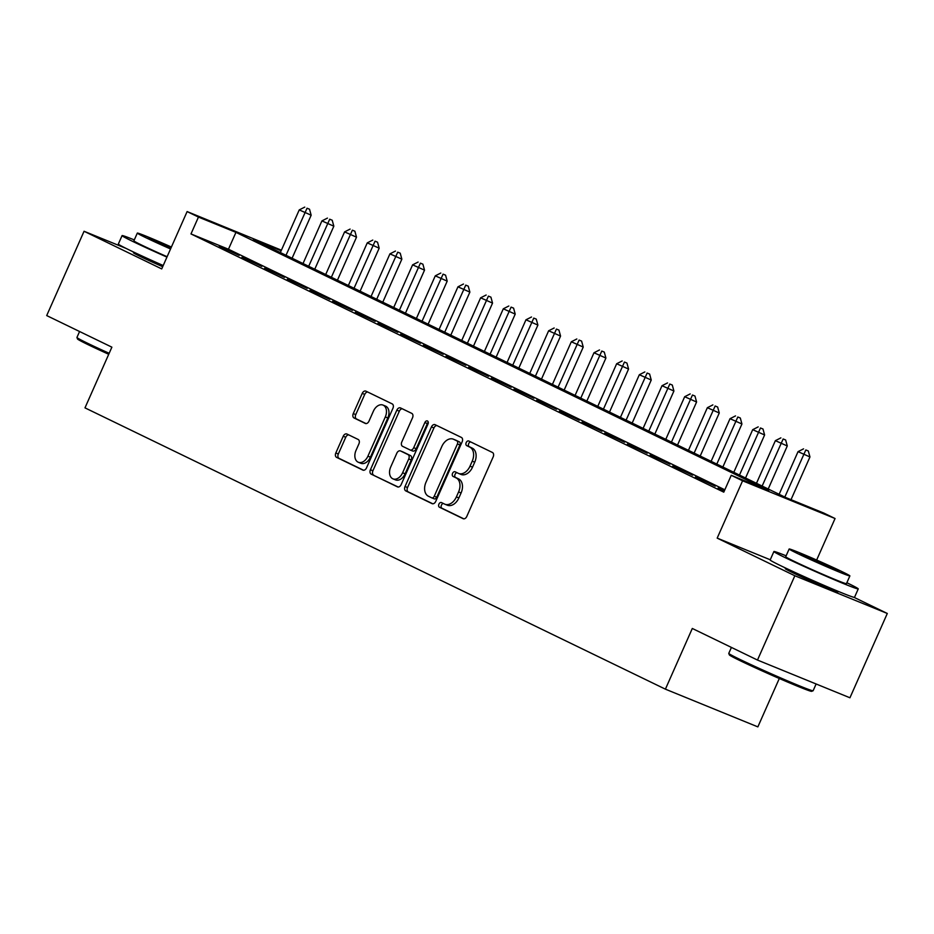<?xml version="1.0" encoding="UTF-8"?>
<svg xmlns="http://www.w3.org/2000/svg" width="934" height="934" viewBox="0 0 934 934"><rect width="100%" height="100%" fill="white"/><g stroke="black" fill="none" stroke-linecap="round" stroke-linejoin="round"><path stroke-width="1.4" d="M438.922 504.138A2.533 1.728 -67.8 0 0 439.447 507.22L463.101 518.674A3.619 2.475 -67.8 0 0 463.194 518.72A3.619 2.475 -67.8 0 0 466.79 516.444L493.187 456.866A3.619 2.475 -67.8 0 0 492.428 452.476L468.786 441.011A2.533 1.728 -67.8 0 0 468.716 440.988A2.533 1.728 -67.8 0 0 466.206 442.576A2.533 1.728 -67.8 0 0 466.731 445.646L469.79 447.129A11.593 7.904 -67.8 0 1 472.219 461.174L470.024 466.148A11.593 7.904 -67.8 0 1 458.524 473.421A11.593 7.904 -67.8 0 1 458.209 473.281L455.15 471.798A2.533 1.728 -67.8 0 0 455.08 471.763A2.533 1.728 -67.8 0 0 452.558 473.363A2.533 1.728 -67.8 0 0 453.095 476.433L456.154 477.916A11.593 7.904 -67.8 0 1 458.582 491.961L456.376 496.923A11.593 7.904 -67.8 0 1 444.876 504.208A11.593 7.904 -67.8 0 1 444.561 504.068L441.502 502.585A2.533 1.728 -67.8 0 0 441.432 502.55A2.533 1.728 -67.8 0 0 438.922 504.138M443.37 503.484A2.533 1.728 -67.8 0 0 441.42 505.166A2.533 1.728 -67.8 0 0 441.945 508.236L463.848 518.849M470.654 441.922A2.533 1.728 -67.8 0 0 468.705 443.603A2.533 1.728 -67.8 0 0 469.23 446.674L472.289 448.157L469.79 447.129M457.006 472.697A2.533 1.728 -67.8 0 0 455.056 474.379A2.533 1.728 -67.8 0 0 455.594 477.449L458.652 478.932L456.154 477.916M137.006 253.838A28.779 0.922 23.9 0 0 133.445 252.752A28.779 0.922 23.9 0 0 140.275 256.465A28.779 0.922 23.9 0 0 162.679 266.704M788.833 569.752A28.779 0.922 23.9 0 0 785.284 568.666A28.779 0.922 23.9 0 0 792.102 572.379A28.779 0.922 23.9 0 0 820.904 585.385A28.779 0.922 23.9 0 0 837.915 591.993A28.779 0.922 23.9 0 0 834.716 590.09M346.923 434.018A3.619 2.475 -67.8 0 0 346.818 433.983A3.619 2.475 -67.8 0 0 343.233 436.26L335.82 452.967A3.619 2.475 -67.8 0 0 336.579 457.356L362.836 470.082A3.619 2.475 -67.8 0 0 362.941 470.129A3.619 2.475 -67.8 0 0 366.537 467.852L392.934 408.275A3.619 2.475 -67.8 0 0 392.175 403.885L365.918 391.159A3.619 2.475 -67.8 0 0 365.813 391.113A3.619 2.475 -67.8 0 0 362.229 393.389L353.274 413.587A3.619 2.475 -67.8 0 0 354.033 417.965L365.276 423.417A3.619 2.475 -67.8 0 0 365.369 423.464A3.619 2.475 -67.8 0 0 368.965 421.187L373.402 411.17A9.69 6.608 -67.8 0 1 383.022 405.087A9.69 6.608 -67.8 0 1 385.31 416.938L367.926 456.166A9.69 6.608 -67.8 0 1 358.317 462.248A9.69 6.608 -67.8 0 1 356.017 450.398L358.913 443.86A3.619 2.475 -67.8 0 0 358.166 439.47L346.923 434.018M724.831 489.79L228.468 249.226L190.98 233.932L198.452 217.073L187.115 211.574L281.403 250.184M757.486 660.058L794.846 575.753L887.3 613.475L849.94 697.78L757.486 660.058L692.304 628.465L665.405 689.164L84.982 407.866L111.882 347.168L46.7 315.575L84.06 231.27L161.71 268.91L187.115 211.574M770.258 559.77L717.184 538.124L794.846 575.753M717.184 538.124L742.588 480.8L731.252 475.301L768.74 490.595L235.94 232.368L198.452 217.073M190.98 233.932L723.78 492.16L731.252 475.301M405.029 486.509A3.619 2.475 -67.8 0 0 405.788 490.899L432.057 503.624A3.619 2.475 -67.8 0 0 432.15 503.671A3.619 2.475 -67.8 0 0 435.746 501.395L462.143 441.817A3.619 2.475 -67.8 0 0 461.384 437.427L435.127 424.701A3.619 2.475 -67.8 0 0 435.034 424.655A3.619 2.475 -67.8 0 0 431.438 426.931L405.029 486.509L407.528 487.536A3.619 2.475 -67.8 0 0 408.286 491.926L432.804 503.8M397.452 486.859L371.183 474.133A3.619 2.475 -67.8 0 1 370.424 469.744L396.833 410.166A3.619 2.475 -67.8 0 1 400.417 407.889A3.619 2.475 -67.8 0 1 400.523 407.936L411.766 413.377A3.619 2.475 -67.8 0 1 412.524 417.767L401.807 441.934A3.619 2.475 -67.8 0 0 402.566 446.324L410.026 449.931A3.619 2.475 -67.8 0 0 410.119 449.978A3.619 2.475 -67.8 0 0 413.715 447.701L424.865 422.542A2.533 1.728 -67.8 0 1 427.375 420.954A2.533 1.728 -67.8 0 1 427.982 424.059L401.141 484.629A3.619 2.475 -67.8 0 1 397.545 486.906A3.619 2.475 -67.8 0 1 397.452 486.859L397.651 486.941M126.008 248.386L84.06 231.27M724.469 490.619L718.094 488.015L724.294 491.015M695.421 477.029L715.269 486.17L695.421 477.029M672.749 466.043L692.596 475.184L672.749 466.043M650.076 455.045L669.923 464.186L650.076 455.045M627.403 444.059L647.25 453.2L627.403 444.059M604.73 433.072L624.577 442.214L604.73 433.072M582.057 422.086L601.905 431.228L582.057 422.086M559.384 411.1L579.232 420.242L559.384 411.1M536.711 400.102L556.559 409.244L536.711 400.102M514.039 389.116L533.886 398.258L514.039 389.116M491.366 378.13L511.225 387.271L491.366 378.13M468.693 367.144L488.552 376.285L468.693 367.144M446.02 356.158L465.879 365.299L446.02 356.158M423.347 345.171L443.206 354.313L423.347 345.171M400.674 334.174L420.534 343.315L400.674 334.174M378.001 323.187L397.861 332.329L378.001 323.187M355.329 312.201L375.188 321.343L355.329 312.201M332.656 301.215L352.515 310.357L332.656 301.215M309.983 290.229L329.842 299.37L309.983 290.229M287.322 279.231L307.169 288.373L287.322 279.231M264.649 268.245L284.496 277.386L264.649 268.245M241.976 257.259L261.824 266.4L241.976 257.259M239.151 255.414L219.303 246.272L239.151 255.414M665.405 689.164L757.859 726.885L779.306 678.493M281.122 250.802L253.429 239.501L786.23 497.729L823.718 513.023L835.054 518.522L742.588 480.8M816.655 560.038L835.054 518.522M887.3 613.475L853.991 597.328M228.468 249.226L235.94 232.368M447.059 505.084A11.593 7.904 -67.8 0 0 447.374 505.224A11.593 7.904 -67.8 0 0 458.874 497.939L456.376 496.923M458.652 478.932A11.593 7.904 -67.8 0 1 461.081 492.977L458.874 497.939M460.707 474.297A11.593 7.904 -67.8 0 0 461.022 474.437A11.593 7.904 -67.8 0 0 472.522 467.163L470.024 466.148M472.289 448.157A11.593 7.904 -67.8 0 1 474.717 462.202L472.522 467.163M436.878 425.554A3.619 2.475 -67.8 0 0 433.936 427.959L407.528 487.536M431.66 497.81A2.533 1.728 -67.8 0 0 431.73 497.845A2.533 1.728 -67.8 0 0 434.24 496.246L457.415 443.954A2.533 1.728 -67.8 0 0 456.889 440.883L453.655 439.319A11.593 7.904 -67.8 0 0 453.34 439.178A11.593 7.904 -67.8 0 0 441.84 446.452L426.009 482.201A11.593 7.904 -67.8 0 0 428.426 496.246L431.66 497.81M431.8 497.869L434.158 498.826A2.533 1.728 -67.8 0 0 434.228 498.861A2.533 1.728 -67.8 0 0 436.738 497.262L434.24 496.246M455.523 440.077A11.593 7.904 -67.8 0 1 455.839 440.194A11.593 7.904 -67.8 0 1 456.154 440.334L459.388 441.899A2.533 1.728 -67.8 0 1 459.913 444.969L436.738 497.262M398.199 487.034L371.183 474.133M402.274 408.777A3.619 2.475 -67.8 0 0 399.332 411.182L372.923 470.759A3.619 2.475 -67.8 0 0 373.682 475.149M410.224 450.013L412.524 450.947A3.619 2.475 -67.8 0 0 412.618 450.994A3.619 2.475 -67.8 0 0 416.214 448.717L427.363 423.569L424.865 422.542M428.274 422.343A2.533 1.728 -67.8 0 0 427.363 423.569M390.704 467A9.69 6.608 -67.8 0 0 392.992 478.862A9.69 6.608 -67.8 0 0 402.612 472.767L408.73 458.956A3.619 2.475 -67.8 0 0 407.971 454.566L400.523 450.947A3.619 2.475 -67.8 0 0 400.417 450.912A3.619 2.475 -67.8 0 0 396.822 453.188L390.704 467M392.992 478.862L395.491 479.878A9.69 6.608 -67.8 0 0 405.111 473.795L402.612 472.767M402.811 451.893A3.619 2.475 -67.8 0 1 402.916 451.928A3.619 2.475 -67.8 0 1 403.021 451.974L410.47 455.582A3.619 2.475 -67.8 0 1 411.229 459.972L405.111 473.795M358.317 462.248L360.816 463.276A9.69 6.608 -67.8 0 0 370.424 457.181L367.926 456.166M383.022 405.087L385.52 406.103A9.69 6.608 -67.8 0 1 387.808 417.965L370.424 457.181M367.669 392.011A3.619 2.475 -67.8 0 0 364.727 394.405L355.772 414.603A3.619 2.475 -67.8 0 0 356.531 418.992L366.023 423.592M348.674 434.87A3.619 2.475 -67.8 0 0 345.732 437.275L338.318 453.994A3.619 2.475 -67.8 0 0 339.077 458.372L363.595 470.257M791.016 499.678L809.953 456.948L798.045 451.647L779.143 494.296M784.817 497.04L805.82 449.954L808.319 450.982L805.82 449.954M798.045 451.647L803.555 448.857M808.319 450.982L809.953 456.948M811.623 691.335A45.019 1.436 -156.1 0 1 784.443 680.711A45.019 1.436 -156.1 0 1 740.02 660.63A45.019 1.436 -156.1 0 1 729.349 654.874L728.777 653.415A46.128 1.471 23.9 0 0 728.777 653.415A46.128 1.471 23.9 0 0 739.716 659.311A46.128 1.471 23.9 0 0 785.225 679.882A46.128 1.471 23.9 0 0 813.082 690.775A46.128 1.471 23.9 0 0 813.129 690.74L811.623 691.335M786.124 555.823A46.128 1.471 23.9 0 0 773.901 551.527A46.128 1.471 23.9 0 0 784.84 557.47A46.128 1.471 23.9 0 0 830.991 578.321A46.128 1.471 23.9 0 0 858.253 588.899A46.128 1.471 23.9 0 0 847.313 582.956A46.128 1.471 23.9 0 0 846.858 582.734M773.901 551.527L770.165 559.956A46.128 1.471 23.9 0 0 781.104 565.899A46.128 1.471 23.9 0 0 827.255 586.75A46.128 1.471 23.9 0 0 854.517 597.328L858.253 588.899M849.882 575.916L846.438 583.668A33.215 1.062 -156.1 0 1 826.812 576.056A33.215 1.062 -156.1 0 1 793.585 561.042A33.215 1.062 -156.1 0 1 785.716 556.757L789.148 549.005A33.215 1.062 23.9 0 0 797.029 553.278A33.215 1.062 23.9 0 0 830.256 568.292A33.215 1.062 23.9 0 0 849.882 575.916A33.215 1.062 23.9 0 0 842.001 571.631A33.215 1.062 23.9 0 0 808.786 556.629A33.215 1.062 23.9 0 0 789.148 549.005M834.004 568.374A21.4 0.677 23.9 0 0 812.592 558.695A21.4 0.677 23.9 0 0 799.948 553.792A21.4 0.677 23.9 0 0 805.026 556.547A21.4 0.677 23.9 0 0 826.438 566.226A21.4 0.677 23.9 0 0 839.082 571.129A21.4 0.677 23.9 0 0 834.004 568.374M108.729 354.278A45.019 1.436 -156.1 0 1 88.181 344.716A45.019 1.436 -156.1 0 1 77.51 338.96L76.95 337.501A46.128 1.471 23.9 0 0 87.878 343.397A46.128 1.471 23.9 0 0 109.161 353.297M134.298 239.91A46.128 1.471 23.9 0 0 122.074 235.613A46.128 1.471 23.9 0 0 133.013 241.556A46.128 1.471 23.9 0 0 166.941 257.095M122.074 235.613L118.338 244.043A46.128 1.471 23.9 0 0 129.277 249.985A46.128 1.471 23.9 0 0 163.205 265.525M167.116 256.722A33.215 1.062 -156.1 0 1 141.758 245.128A33.215 1.062 -156.1 0 1 133.877 240.844L137.321 233.091A33.215 1.062 23.9 0 0 145.19 237.364A33.215 1.062 23.9 0 0 170.548 248.969M171.249 247.382A21.4 0.677 23.9 0 0 148.109 237.866A21.4 0.677 23.9 0 0 153.188 240.633A21.4 0.677 23.9 0 0 170.7 248.619M79.577 331.512L76.938 337.454A46.128 1.471 23.9 0 0 76.95 337.501M171.401 247.043A33.215 1.062 23.9 0 0 137.321 233.091M768.215 488.996L787.28 445.962L775.372 440.661L756.47 483.31M762.144 486.054L783.147 438.968L785.646 439.984L783.147 438.968M775.372 440.661L780.882 437.871M785.646 439.984L787.28 445.962M745.542 478.01L764.607 434.975L752.699 429.675L733.797 472.324M739.471 475.067L760.474 427.982L762.985 428.998L760.474 427.982M752.699 429.675L758.21 426.885M762.985 428.998L764.607 434.975M722.869 467.023L741.935 423.989L730.026 418.689L711.124 461.326M716.798 464.081L737.813 416.996L740.312 418.012L737.813 416.996M730.026 418.689L735.537 415.899M740.312 418.012L741.935 423.989M700.196 456.037L719.262 412.991L707.353 407.703L688.451 450.34M694.125 453.083L715.14 405.998L717.639 407.026L715.14 405.998M707.353 407.703L712.864 404.901M717.639 407.026L719.262 412.991M677.524 445.039L696.589 402.005L684.68 396.716L665.779 439.354M671.453 442.097L692.468 395.012L694.966 396.039L692.468 395.012M684.68 396.716L690.191 393.914M694.966 396.039L696.589 402.005M654.851 434.053L673.916 391.019L662.008 385.719L643.106 428.367M648.78 431.111L669.795 384.026L672.293 385.041L669.795 384.026M662.008 385.719L667.518 382.928M672.293 385.041L673.916 391.019M632.178 423.067L651.243 380.033L639.335 374.732L620.433 417.381M626.107 420.125L647.122 373.04L649.62 374.055L647.122 373.04M639.335 374.732L644.845 371.942M649.62 374.055L651.243 380.033M609.505 412.081L628.57 369.047L616.662 363.746L597.76 406.383M603.434 409.139L624.449 362.053L626.947 363.069L624.449 362.053M616.662 363.746L622.172 360.956M626.947 363.069L628.57 369.047M586.832 401.095L605.909 358.049L593.989 352.76L575.087 395.397M580.761 398.153L601.776 351.056L604.275 352.083L601.776 351.056M593.989 352.76L599.5 349.958M604.275 352.083L605.909 358.049M564.159 390.097L583.236 347.063L571.316 341.774L552.414 384.411M558.088 387.155L579.103 340.069L581.602 341.097L579.103 340.069M571.316 341.774L576.838 338.972M581.602 341.097L583.236 347.063M541.486 379.111L560.563 336.077L548.643 330.776L529.741 373.425M535.416 376.168L556.431 329.083L558.929 330.099L556.431 329.083M548.643 330.776L554.166 327.986M558.929 330.099L560.563 336.077M518.814 368.124L537.891 325.09L525.97 319.79L507.069 362.439M512.743 365.182L533.758 318.097L536.256 319.113L533.758 318.097M525.97 319.79L531.493 317M536.256 319.113L537.891 325.09M496.141 357.138L515.218 314.104L503.298 308.804L484.407 351.441M490.07 354.196L511.085 307.111L513.583 308.127L511.085 307.111M503.298 308.804L508.82 306.013M513.583 308.127L515.218 314.104M473.468 346.152L492.545 303.106L480.625 297.818L461.735 340.455M467.397 343.21L488.412 296.125L490.91 297.14L488.412 296.125M480.625 297.818L486.147 295.016M490.91 297.14L492.545 303.106M450.795 335.154L469.872 292.12L457.952 286.831L439.062 329.469M444.724 332.212L465.739 285.127L468.238 286.154L465.739 285.127M457.952 286.831L463.474 284.029M468.238 286.154L469.872 292.12M428.122 324.168L447.199 281.134L435.279 275.834L416.389 318.482M422.051 321.226L443.066 274.141L445.565 275.168L443.066 274.141M435.279 275.834L440.801 273.043M445.565 275.168L447.199 281.134M405.449 313.182L424.526 270.148L412.606 264.847L393.716 307.496M399.378 310.24L420.393 263.154L422.892 264.17L420.393 263.154M412.606 264.847L418.128 262.057M422.892 264.17L424.526 270.148M382.777 302.196L401.853 259.162L389.933 253.861L371.043 296.51M376.706 299.254L397.721 252.168L400.219 253.184L397.721 252.168M389.933 253.861L395.456 251.071M400.219 253.184L401.853 259.162M360.104 291.21L379.181 248.175L367.26 242.875L348.37 285.512M354.033 288.267L375.048 241.182L377.546 242.198L375.048 241.182M367.26 242.875L372.783 240.073M377.546 242.198L379.181 248.175M337.431 280.223L356.508 237.178L344.588 231.889L325.697 274.526M331.36 277.27L352.375 230.184L354.873 231.212L352.375 230.184M344.588 231.889L350.11 229.087M354.873 231.212L356.508 237.178M314.758 269.226L333.835 226.191L321.915 220.903L303.025 263.54M308.687 266.283L329.702 219.198L332.2 220.226L329.702 219.198M321.915 220.903L327.437 218.101M332.2 220.226L333.835 226.191M292.085 258.239L311.162 215.205L299.242 209.905L280.352 252.554M286.014 255.297L307.029 208.212L309.528 209.228L307.029 208.212M299.242 209.905L304.764 207.114M309.528 209.228L311.162 215.205M441.945 508.236L439.447 507.22M469.23 446.674L466.731 445.646M455.594 477.449L453.095 476.433M461.081 492.977L458.582 491.961M474.717 462.202L472.219 461.174M433.936 427.959L431.438 426.931M408.286 491.926L405.788 490.899M459.913 444.969L457.415 443.954M459.388 441.899L456.889 440.883M456.154 440.334L453.655 439.319M372.923 470.759L370.424 469.744M399.332 411.182L396.833 410.166M416.214 448.717L413.715 447.701M411.229 459.972L408.73 458.956M410.47 455.582L407.971 454.566M403.021 451.974L400.523 450.947M387.808 417.965L385.31 416.938M356.531 418.992L354.033 417.965M355.772 414.603L353.274 413.587M364.727 394.405L362.229 393.389M339.077 458.372L336.579 457.356M338.318 453.994L335.82 452.967M345.732 437.275L343.233 436.26M447.374 505.224L444.876 504.208M461.022 474.437L458.524 473.421M434.228 498.861L431.73 497.845M455.839 440.194L453.34 439.178M412.618 450.994L410.119 449.978M402.916 451.928L400.417 450.912M816.118 683.98L813.129 690.74M834.786 589.938L834.354 590.907M788.903 569.612L788.471 570.581M731.415 647.425L728.777 653.368M137.065 253.698L136.633 254.655"/></g></svg>
